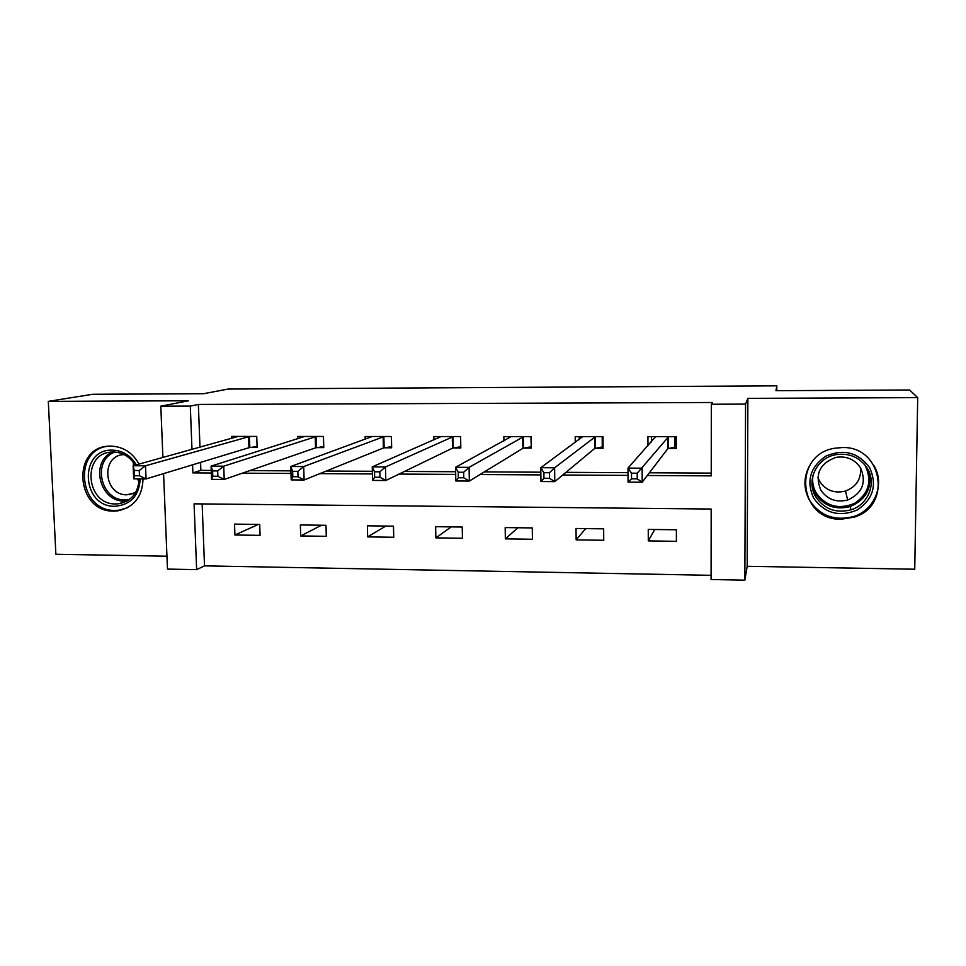 <?xml version="1.0" encoding="UTF-8"?>
<svg xmlns="http://www.w3.org/2000/svg" width="966" height="966" viewBox="0 0 966 966"><rect width="100%" height="100%" fill="white"/><g stroke="black" fill="none" stroke-linecap="round" stroke-linejoin="round"><path stroke-width="1.45" d="M139.08 464.091C132.559 452.631 123.165 446.63 110.873 446.075L108.856 446.147C70.941 447.234 76.121 512.33 113.795 511.099L117.611 510.881C133.912 507.428 142.388 496.778 143.028 478.907M841.253 519.225L854.161 517.16C892.56 506.063 882.272 445.785 842.074 447.572L835.155 448.176C792.12 454.177 798.073 520.626 841.253 519.225M202.148 503.914L204.502 565.859L196.629 569.65L167.48 569.083L163.568 473.618M776.785 390.687L776.821 385.832L228.145 389.056L203.56 393.705L92.591 394.285L48.3 401.373L55.883 554.267L166.949 556.199M747.877 398.366L747.177 566.293L914.742 569.216L917.7 397.63L747.877 398.366L745.559 404.114L744.846 580.168L711.085 579.515L711.181 509.034L194.081 503.841L196.629 569.65M747.177 566.293L744.846 580.168M204.502 565.859L711.097 575.313M776.821 385.832L775.976 390.687L909.574 389.986L917.7 397.63M676.393 529.779L648.246 529.416L648.295 540.912L676.405 541.31L676.393 529.779M603.653 528.837L576.038 528.487L576.147 539.873L603.726 540.272L603.653 528.837M532.278 527.931L505.182 527.581L505.351 538.871L532.423 539.257L532.278 527.931M462.231 527.038L435.642 526.687L435.859 537.869L462.436 538.255L462.231 527.038M393.476 526.156L367.37 525.818L367.648 536.891L393.742 537.265L393.476 526.156M325.977 525.287L300.354 524.961L300.68 535.937L326.291 536.311L325.977 525.287M259.709 524.441L234.533 524.115L234.919 534.995L260.071 535.357L259.709 524.441M647.317 475.501L711.23 475.876L711.326 404.235L712.522 402.496L198.356 404.44L199.986 447.186M200.566 462.388L200.868 470.37L211.252 470.418M249.711 470.623L290.911 470.853M326.267 471.046L372.357 471.287M404.464 471.456L455.65 471.734M484.34 471.891L540.839 472.193M565.967 472.338L628.009 472.664M649.393 472.785L711.23 473.111M668.617 448.393L676.285 448.405L676.272 436.704L647.92 436.68L647.957 445.845M595.575 448.236L603.086 448.248L603.013 436.656L575.205 436.632L575.253 442.513M523.91 448.079L531.276 448.091L531.131 436.608L503.854 436.584L503.914 440.894M453.573 447.922L460.818 447.934L460.613 436.56L433.831 436.547L433.903 439.928M384.553 447.765L391.653 447.789L391.387 436.511L365.112 436.499L365.184 439.276M316.8 447.62L323.767 447.632L323.453 436.463L297.649 436.451L297.721 438.805M250.266 447.475L257.113 447.487L256.751 436.427L231.417 436.403L231.49 438.443M162.904 457.473L160.803 406.191L188.539 400.769L48.3 401.373M160.803 406.191L190.302 406.094L191.98 449.407M198.356 404.44L190.302 406.094M711.326 404.235L745.559 404.114M192.572 464.815L192.886 472.893L211.349 473.002M242.345 473.183L290.995 473.461M319.867 473.63L372.429 473.932M399.067 474.077L455.698 474.403M480.005 474.548L540.875 474.898M562.731 475.018L628.021 475.393M200.868 470.37L192.886 472.893M654.755 529.501L648.295 540.912M585.698 528.607L576.147 539.873M517.885 527.75L505.351 538.871M451.267 526.893L435.859 537.869M385.832 526.059L367.648 536.891M321.533 525.226L300.68 535.937M258.333 524.417L234.919 534.995M676.285 445.157L674.86 447.101L674.848 436.704M651.422 441.981L651.41 436.692M674.86 447.101L667.82 448.635L642.197 482.215L628.057 482.119L627.985 468.112L655.552 436.692M631.523 473.183L627.985 468.112L642.136 468.184L642.197 482.215L637.234 478.858L637.21 473.219L631.523 473.183L631.547 478.822L637.234 478.858M668.605 436.692L637.21 473.219M628.057 482.119L631.547 478.822M813.722 498.263C806.03 481.177 810.063 467.146 825.821 456.157C843.68 448.55 858.291 452.39 869.654 467.689C877.357 484.992 873.24 499.072 857.301 509.951C839.43 517.341 824.904 513.453 813.722 498.263M867.468 468.57C860.018 457.377 849.464 452.752 835.819 454.672C816.572 457.86 805.716 480.923 815.751 496.85C824.252 509.239 836.013 513.562 851.01 509.806C868.144 504.735 876.73 483.447 867.468 468.57M860.585 467.906C861.286 479.1 856.25 486.816 845.504 491.054C834.491 493.698 825.87 490.486 819.663 481.394L817.84 477.361M820.714 489.931C814.592 474.294 819.651 463.451 835.916 457.389C846.578 455.759 854.838 459.309 860.67 468.063C866.659 482.614 862.324 493.264 847.665 500.026C836.182 502.779 827.198 499.41 820.714 489.931M809.568 465.769C803.362 477.397 803.386 488.977 809.629 500.509C820.351 516.073 835.119 521.374 853.932 516.424C874.894 509.879 885.23 483.712 873.844 465.407M861.068 498.541L866.816 492.877M140.227 478.895C139.128 495.703 130.712 504.844 114.966 506.281C81.313 507.319 78.5 448.792 112.454 450.132C122.694 450.567 130.664 455.469 136.339 464.851M135.24 465.153C129.951 456.761 122.67 452.378 113.408 452.003L111.658 452.076C81.458 453.078 85.684 504.952 115.739 503.938L118.649 503.781C131.473 501.173 138.295 492.877 139.092 478.882M129.13 494.664L135.554 492.612L126.969 494.785C103.7 495.594 100.404 455.505 123.745 454.624L124.107 454.6M109.037 446.135C72.341 448.731 78.548 511.69 115.159 510.422L118.939 510.217L127.584 507.681M139.044 481.189L137.051 478.87M133.32 470.297L133.393 462.388M603.074 446.268L602.265 446.956L602.192 436.656M579.226 439.615L579.202 436.644M602.265 446.956L594.67 448.478L554.774 481.636L540.948 481.551L540.791 467.689L582.679 436.644M543.882 472.712L540.791 467.689L554.629 467.761L554.774 481.636L549.497 478.315L549.437 472.736L543.882 472.712L543.943 478.279L549.497 478.315M595.491 436.644L554.629 467.761L549.437 472.736M540.948 481.551L543.943 478.279M531.264 446.678L530.914 436.608M508.37 438.455L508.345 436.596M531.034 446.811L522.92 448.321L469.331 481.068L455.819 480.983L455.566 467.278L511.195 436.596M458.234 472.241L455.566 467.278L469.09 467.351L469.331 481.068L463.765 477.784L463.668 472.265L458.234 472.241L458.343 477.747L463.765 477.784M523.753 436.596L469.09 467.351L463.668 472.265M455.819 480.983L458.343 477.747M438.83 437.767L438.805 436.547M460.794 446.727L452.499 448.164L385.796 480.513L372.586 480.428L372.248 466.88L441.039 436.547M374.518 471.782L372.248 466.88L385.482 466.952L385.796 480.513L379.964 477.264L379.831 471.819L374.518 471.782L374.651 477.228L379.964 477.264M453.368 436.56L385.482 466.952L379.831 471.819M372.586 480.428L374.651 477.228M370.558 437.308L370.533 436.499M391.628 446.666L383.393 448.007L304.121 479.981L291.201 479.885L290.778 466.493L372.188 436.499M292.65 471.336L290.778 466.493L303.71 466.554L304.121 479.981L298.011 476.757L297.854 471.36L292.65 471.336L292.819 476.721L298.011 476.757M384.287 436.511L303.71 466.554L297.854 471.36M291.201 479.885L292.819 476.721M323.743 446.606L315.556 447.85L224.221 479.45L211.578 479.365L211.095 466.119L304.592 436.451M212.592 470.901L211.095 466.119L223.738 466.18L224.221 479.45L217.869 476.262L217.676 470.925L212.592 470.901L212.786 476.226L217.869 476.262M316.474 436.463L223.738 466.18L217.676 470.925M211.578 479.365L212.786 476.226M257.089 446.534L248.962 447.705L146.059 478.931L133.694 478.846L133.127 465.745L238.228 436.415M134.274 470.478L133.127 465.745L145.504 465.793L146.059 478.931L139.466 475.767L139.237 470.502L134.274 470.478L134.503 475.743L139.466 475.767M249.892 436.415L145.504 465.793L139.237 470.502M133.694 478.846L134.503 475.743M668.267 436.765L668.291 448.465M667.796 436.922L667.82 448.635M868.808 471.166C872.479 487.794 866.285 499.591 850.213 506.558C835.421 510.265 823.841 506.015 815.461 493.795L811.947 483.7M813.022 475.187C811.983 481.515 813.07 487.468 816.258 493.058C826.111 506.425 838.899 509.843 854.62 503.322C868.651 493.735 872.274 481.334 865.488 466.107L864.027 463.873M127.222 500.931L124.517 501.064C99.655 502.103 89.669 461.712 112.479 452.028M114.857 452.064C91.637 460.311 100.585 500.98 125.302 499.953L129.19 499.651M595.128 436.717L595.213 448.296M594.585 436.874L594.67 448.478M523.379 436.668L523.524 448.139M522.763 436.825L522.92 448.321M452.969 436.62L453.175 447.995M452.293 436.777L452.499 448.164M383.864 436.572L384.13 447.838M383.128 436.729L383.393 448.007M316.027 436.523L316.353 447.693M315.23 436.68L315.556 447.85M249.433 436.475L249.808 447.536M248.576 436.632L248.962 447.705M854.161 517.16L853.98 516.412M868.434 470.382C872.576 487.311 866.49 499.374 850.213 506.558L851.01 509.806M847.665 500.026L845.504 491.054M127.065 501.016L118.649 503.781"/></g></svg>
